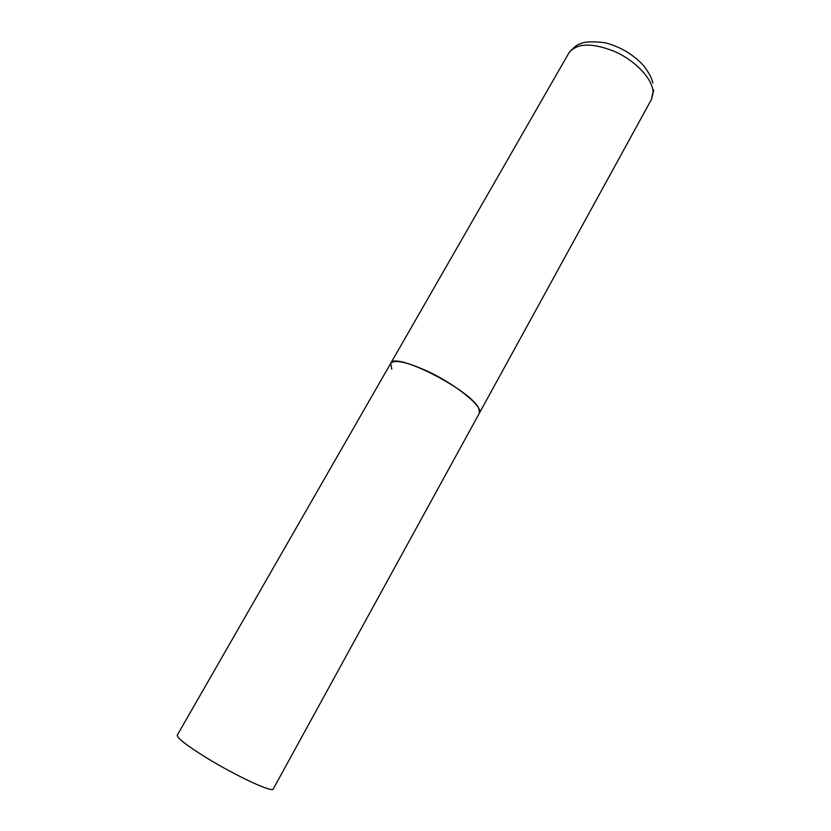 <?xml version="1.0" encoding="UTF-8"?>
<svg xmlns="http://www.w3.org/2000/svg" width="831" height="831" viewBox="0 0 831 831"><rect width="100%" height="100%" fill="white"/><g stroke="black" fill="none" stroke-linecap="round" stroke-linejoin="round"><path stroke-width="1.25" d="M391.785 369.255L390.653 363.448C393.863 350.703 472.475 390.892 478.916 408.821L479.342 413.215C484.359 407.211 453.996 382.831 424.402 369.837C405.248 361.589 393.998 359.459 390.653 363.448L568.861 52.997C576.693 42.911 592.129 42.485 615.158 51.699C635.808 61.058 652.428 78.893 653.052 91.68L651.483 99.356L653.8 89.935M651.483 99.356L273.233 789.014C272.88 793.138 235.017 775.5 205.319 757.062C186.227 745.116 176.878 737.814 177.273 735.165L390.653 363.448M568.861 52.997C573.608 47.44 577.337 44.438 580.028 43.991C583.559 41.706 591.693 41.249 604.449 42.63C619.739 46.401 632.723 53.994 643.423 65.41C650.538 74.904 651.649 78.727 652.896 83.048"/></g></svg>
